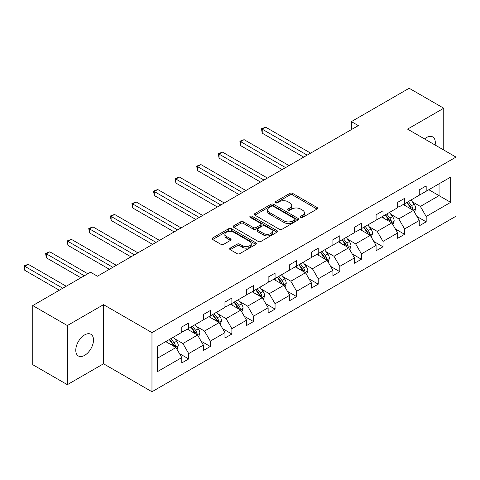 <?xml version="1.0" encoding="UTF-8"?>
<svg xmlns="http://www.w3.org/2000/svg" width="480" height="480" viewBox="0 0 480 480"><rect width="100%" height="100%" fill="white"/><g stroke="black" fill="none" stroke-linecap="round" stroke-linejoin="round"><path stroke-width="0.72" d="M300.702 217.392A1.344 0.774 0 0 0 302.604 217.392L317.034 209.058A1.92 1.11 0 0 0 317.598 208.278A1.92 1.11 0 0 0 317.034 207.492L292.584 193.374A1.92 1.11 0 0 0 289.866 193.374L275.436 201.708A1.344 0.774 0 0 0 275.04 202.254A1.344 0.774 0 0 0 275.436 202.806A1.344 0.774 0 0 0 277.338 202.806L279.204 201.726A6.15 3.552 0 0 1 287.898 201.726L289.938 202.902A6.15 3.552 0 0 1 291.738 205.41A6.15 3.552 0 0 1 289.938 207.924L288.066 208.998A1.344 0.774 0 0 0 287.676 209.55A1.344 0.774 0 0 0 288.066 210.096A1.344 0.774 0 0 0 289.968 210.096L291.84 209.022A6.15 3.552 0 0 1 300.528 209.022L302.568 210.198A6.15 3.552 0 0 1 304.368 212.706A6.15 3.552 0 0 1 302.568 215.214L300.702 216.294A1.344 0.774 0 0 0 300.306 216.846A1.344 0.774 0 0 0 300.702 217.392L300.702 216.294M84.642 355.35A12.528 7.23 120 0 0 92.826 344.316A12.528 7.23 120 0 0 90.906 334.278A12.528 7.23 120 0 0 84.642 334.896A12.528 7.23 120 0 0 76.458 345.936A12.528 7.23 120 0 0 78.378 355.974A12.528 7.23 120 0 0 84.642 355.35M435.096 145.02A12.528 7.23 120 0 0 432.72 136.932A12.528 7.23 120 0 0 426.456 137.55A12.528 7.23 120 0 0 424.524 138.912M230.238 248.112A1.92 1.11 0 0 0 229.674 248.898A1.92 1.11 0 0 0 230.238 249.684L237.096 253.644A1.92 1.11 0 0 0 239.814 253.644L255.84 244.392A1.92 1.11 0 0 0 256.404 243.606A1.92 1.11 0 0 0 255.84 242.82L231.39 228.702A1.92 1.11 0 0 0 228.672 228.702L212.646 237.96A1.92 1.11 0 0 0 212.082 238.74A1.92 1.11 0 0 0 212.646 239.526L220.932 244.314A1.92 1.11 0 0 0 223.65 244.314L230.508 240.348A1.92 1.11 0 0 0 231.072 239.568A1.92 1.11 0 0 0 230.508 238.782L226.398 236.412A5.136 2.964 0 0 1 224.892 234.312A5.136 2.964 0 0 1 228.066 231.57A5.136 2.964 0 0 1 233.664 232.212L249.762 241.506A5.136 2.964 0 0 1 251.268 243.606A5.136 2.964 0 0 1 248.094 246.348A5.136 2.964 0 0 1 242.496 245.706L239.814 244.152A1.92 1.11 0 0 0 237.096 244.152L230.238 248.112L230.238 249.684L237.096 245.754L237.096 244.152M103.53 304.656L67.344 325.548L32.748 305.574L32.748 364.698L67.344 384.672L103.53 363.78L151.968 391.746L151.968 332.622L103.53 304.656L103.53 363.78M443.754 150.018L443.754 108.228L407.562 129.126L456 157.086L151.968 332.622M443.754 108.228L409.158 88.254L351.378 121.614L351.378 129.6M32.748 305.574L90.522 272.22L97.44 276.21L358.302 125.61L351.378 121.614M279.342 229.254A1.92 1.11 0 0 0 282.06 229.254L298.086 220.002A1.92 1.11 0 0 0 298.65 219.216A1.92 1.11 0 0 0 298.086 218.43L273.636 204.312A1.92 1.11 0 0 0 270.918 204.312L254.892 213.57A1.92 1.11 0 0 0 254.328 214.356A1.92 1.11 0 0 0 254.892 215.136L279.342 229.254M250.74 217.68A1.344 0.774 0 0 1 252.108 217.872L252.108 216.276L276.966 230.628A1.92 1.11 0 0 1 277.524 231.408A1.92 1.11 0 0 1 276.966 232.194L260.934 241.446A1.92 1.11 0 0 1 258.216 241.446L233.766 227.334L233.766 225.762A1.92 1.11 0 0 0 233.202 226.548A1.92 1.11 0 0 0 233.766 227.334M233.766 225.762L240.63 221.802A1.92 1.11 0 0 1 243.342 221.802L253.26 227.526A1.92 1.11 0 0 0 255.978 227.526L260.526 224.904A1.92 1.11 0 0 0 261.09 224.118A1.92 1.11 0 0 0 260.526 223.332L250.206 217.374A1.344 0.774 0 0 1 249.81 216.822A1.344 0.774 0 0 1 250.638 216.108A1.344 0.774 0 0 1 252.108 216.276M67.344 325.548L67.344 384.672M157.296 346.482L181.788 332.34L181.788 326.988L188.706 322.992L188.706 328.344L203.376 319.878L203.376 314.526L210.294 310.53L210.294 315.882L224.964 307.41L224.964 302.058L231.882 298.062L231.882 303.42L246.552 294.948L246.552 289.596L253.47 285.6L253.47 290.952L268.14 282.486L268.14 277.134L275.058 273.138L275.058 278.49L289.728 270.018L289.728 264.666L296.646 260.67L296.646 266.028L311.316 257.556L311.316 252.204L318.234 248.208L318.234 253.56L332.904 245.094L332.904 239.742L339.822 235.746L339.822 241.098L354.492 232.632L354.492 227.274L361.416 223.284L361.416 228.636L376.08 220.164L376.08 214.812L383.004 210.816L383.004 216.168L397.668 207.702L397.668 202.35L404.592 198.354L404.592 203.706L419.256 195.24L419.256 189.882L426.18 185.892L426.18 191.244L450.672 177.102L450.672 202.35L426.18 216.492L426.18 221.844L419.256 225.84L419.256 220.488L404.592 228.954L404.592 234.306L397.668 238.302L397.668 232.95L383.004 241.416L383.004 246.774L376.08 250.764L376.08 245.412L361.416 253.884L361.416 259.236L354.492 263.232L354.492 257.88L339.822 266.346L339.822 271.698L332.904 275.694L332.904 270.342L318.234 278.808L318.234 284.166L311.316 288.156L311.316 282.804L296.646 291.276L296.646 296.628L289.728 300.624L289.728 295.266L275.058 303.738L275.058 309.09L268.14 313.086L268.14 307.734L253.47 316.2L253.47 321.552L246.552 325.548L246.552 320.196L231.882 328.668L231.882 334.02L224.964 338.016L224.964 332.658L210.294 341.13L210.294 346.482L203.376 350.478L203.376 345.126L188.706 353.592L188.706 358.944L181.788 362.94L181.788 357.588L157.296 371.73L157.296 346.482M151.968 391.746L456 216.21L456 157.086M187.326 329.142L197.562 335.058L182.892 343.524L174.888 338.904M182.892 343.524L188.706 353.592M197.562 335.058L203.376 345.126M181.788 331.062L182.892 331.704L188.706 328.344M208.914 316.68L219.15 322.596L204.486 331.062L196.476 326.436M204.486 331.062L210.294 341.13M219.15 322.596L224.964 332.658M203.376 318.6L204.486 319.236L210.294 315.882M230.502 304.218L240.738 310.128L226.074 318.6L218.064 313.974M226.074 318.6L231.882 328.668M240.738 310.128L246.552 320.196M224.964 306.132L226.074 306.774L231.882 303.42M252.09 291.75L262.326 297.666L247.662 306.132L239.652 301.512M247.662 306.132L253.47 316.2M262.326 297.666L268.14 307.734M246.552 293.67L247.662 294.312L253.47 290.952M273.678 279.288L283.914 285.204L269.25 293.67L261.24 289.044M269.25 293.67L275.058 303.738M283.914 285.204L289.728 295.266M268.14 281.208L269.25 281.844L275.058 278.49M295.266 266.826L305.508 272.736L290.838 281.208L282.828 276.582M290.838 281.208L296.646 291.276M305.508 272.736L311.316 282.804M289.728 268.74L290.838 269.382L296.646 266.028M316.854 254.364L327.096 260.274L312.426 268.74L304.416 264.12M312.426 268.74L318.234 278.808M327.096 260.274L332.904 270.342M311.316 256.278L312.426 256.92L318.234 253.56M338.442 241.896L348.684 247.812L334.014 256.278L326.004 251.652M334.014 256.278L339.822 266.346M348.684 247.812L354.492 257.88M332.904 243.816L334.014 244.452L339.822 241.098M360.03 229.434L370.272 235.344L355.602 243.816L347.592 239.19M355.602 243.816L361.416 253.884M370.272 235.344L376.08 245.412M354.492 231.354L355.602 231.99L361.416 228.636M381.618 216.972L391.86 222.882L377.19 231.354L369.18 226.728M377.19 231.354L383.004 241.416M391.86 222.882L397.668 232.95M376.08 218.886L377.19 219.528L383.004 216.168M403.206 204.504L413.448 210.42L398.778 218.886L390.768 214.266M398.778 218.886L404.592 228.954M413.448 210.42L419.256 220.488M397.668 206.424L398.778 207.06L404.592 203.706M428.808 189.726L439.05 195.636L420.366 206.424L412.356 201.798M420.366 206.424L426.18 216.492M450.672 202.35L439.05 195.636L439.05 183.81L450.672 177.102M419.256 193.962L420.366 194.598L426.18 191.244M157.296 358.308L175.974 347.52L165.732 341.61M175.974 347.52L181.788 357.588M416.976 216.528L426.18 221.844M395.388 228.996L404.592 234.306M373.8 241.458L383.004 246.774M352.212 253.92L361.416 259.236M330.624 266.388L339.822 271.698M309.036 278.85L318.234 284.166M287.448 291.312L296.646 296.628M265.86 303.78L275.058 309.09M244.272 316.242L253.47 321.552M222.684 328.704L231.882 334.02M201.09 341.172L210.294 346.482M179.502 353.634L188.706 358.944M301.236 217.584L302.568 216.816A6.15 3.552 0 0 0 304.368 214.302L304.368 212.706M291.738 205.41L291.738 207.012A6.15 3.552 0 0 1 289.938 209.52L288.606 210.288M317.01 209.076L292.584 194.97A1.92 1.11 0 0 0 289.866 194.97L275.97 202.998M298.062 220.014L273.636 205.914A1.92 1.11 0 0 0 270.918 205.914L254.916 215.154M294.69 219.762A1.344 0.774 0 0 0 295.086 219.216A1.344 0.774 0 0 0 294.69 218.664L273.228 206.274A1.344 0.774 0 0 0 271.326 206.274L269.358 207.414A6.15 3.552 0 0 0 267.558 209.922A6.15 3.552 0 0 0 269.358 212.43L284.028 220.902A6.15 3.552 0 0 0 292.722 220.902L294.69 219.762L294.69 221.364A1.344 0.774 0 0 0 295.086 220.812L295.086 219.216M267.558 209.922L267.558 211.518A6.15 3.552 0 0 0 269.358 214.032L269.358 212.43M294.69 221.364L292.722 222.498A6.15 3.552 0 0 1 284.028 222.498L269.358 214.032M233.796 227.346L240.63 223.404L240.63 221.802M261.09 224.118L261.09 225.714A1.92 1.11 0 0 1 260.526 226.5L255.978 229.128A1.92 1.11 0 0 1 253.26 229.128L243.342 223.404A1.92 1.11 0 0 0 240.63 223.404M252.108 217.872L276.936 232.212M263.55 233.466A5.136 2.964 0 0 0 269.148 234.114A5.136 2.964 0 0 0 272.322 231.372A5.136 2.964 0 0 0 270.816 229.272L265.146 226.002A1.92 1.11 0 0 0 262.428 226.002L257.88 228.624A1.92 1.11 0 0 0 257.316 229.41A1.92 1.11 0 0 0 257.88 230.196L263.55 233.466L263.55 235.068A5.136 2.964 0 0 0 269.148 235.71A5.136 2.964 0 0 0 272.322 232.968L272.322 231.372M257.316 229.41L257.316 231.006A1.92 1.11 0 0 0 257.88 231.792L257.88 230.196M263.55 235.068L257.88 231.792M251.268 243.606L251.268 245.202A5.136 2.964 0 0 1 248.094 247.944A5.136 2.964 0 0 1 242.496 247.302L239.814 245.754A1.92 1.11 0 0 0 237.096 245.754M224.892 234.312L224.892 235.908A5.136 2.964 0 0 0 226.398 238.008L226.398 236.412M230.484 240.366L226.398 238.008M255.816 244.404L231.39 230.304A1.92 1.11 0 0 0 228.672 230.304L212.67 239.544M414.498 212.238L415.77 208.566A5.184 2.994 -120 0 0 414.114 204.15L411.006 199.998M405.438 205.794L404.088 203.994M310.626 153.132L265.692 127.188L262.23 129.186L262.23 133.182L303.708 157.128M412.68 209.976L412.968 208.788A5.184 2.994 -120 0 0 411.486 205.668L408.378 201.516M407.082 202.266L410.502 206.832A2.64 1.524 60 0 1 410.982 207.636L412.968 208.788M406.716 202.476L409.824 206.628A5.184 2.994 60 0 1 411.12 209.076M262.23 133.182L261.468 128.748L307.164 155.13M261.468 128.748L265.692 127.188M392.91 224.706L394.182 221.028A5.184 2.994 -120 0 0 392.526 216.612L389.418 212.466M383.85 218.256L382.5 216.462M289.038 165.594L244.104 139.656L240.642 141.654L240.642 145.644L282.12 169.59M391.092 222.438L391.38 221.25A5.184 2.994 -120 0 0 389.898 218.13L386.79 213.984M385.494 214.734L388.914 219.3A2.64 1.524 60 0 1 389.394 220.098L391.38 221.25M385.128 214.944L388.236 219.09A5.184 2.994 60 0 1 389.532 221.538M240.642 145.644L239.88 141.21L285.576 167.592M239.88 141.21L244.104 139.656M371.322 237.168L372.594 233.49A5.184 2.994 -120 0 0 370.938 229.074L367.83 224.928M362.262 230.724L360.912 228.924M267.45 178.062L222.516 152.118L219.054 154.116L219.054 158.112L260.526 182.052M369.504 234.906L369.792 233.712A5.184 2.994 -120 0 0 368.31 230.592L365.202 226.446M363.906 227.196L367.32 231.762A2.64 1.524 60 0 1 367.8 232.566L369.792 233.712M363.54 227.406L366.648 231.552A5.184 2.994 60 0 1 367.944 234M219.054 158.112L218.292 153.678L263.988 180.06M218.292 153.678L222.516 152.118M349.734 249.63L351.006 245.958A5.184 2.994 -120 0 0 349.35 241.542L346.242 237.39M340.674 243.186L339.324 241.386M245.862 190.524L200.928 164.58L197.466 166.578L197.466 170.574L238.938 194.52M347.916 247.368L348.204 246.18A5.184 2.994 -120 0 0 346.722 243.06L343.614 238.908M342.318 239.658L345.732 244.224A2.64 1.524 60 0 1 346.212 245.028L348.204 246.18M341.952 239.868L345.06 244.014A5.184 2.994 60 0 1 346.356 246.468M197.466 170.574L196.704 166.14L242.4 192.522M196.704 166.14L200.928 164.58M328.146 262.098L329.418 258.42A5.184 2.994 -120 0 0 327.762 254.004L324.654 249.858M319.086 255.648L317.736 253.854M224.274 202.986L179.34 177.048L175.878 179.046L175.878 183.036L217.35 206.982M326.328 259.83L326.616 258.642A5.184 2.994 -120 0 0 325.134 255.522L322.026 251.376M320.73 252.126L324.144 256.686A2.64 1.524 60 0 1 324.624 257.49L326.616 258.642M320.364 252.336L323.472 256.482A5.184 2.994 60 0 1 324.762 258.93M175.878 183.036L175.116 178.602L220.812 204.984M175.116 178.602L179.34 177.048M306.558 274.56L307.83 270.882A5.184 2.994 -120 0 0 306.174 266.466L303.066 262.32M297.498 268.116L296.148 266.316M202.686 215.454L157.752 189.51L154.29 191.508L154.29 195.504L195.762 219.444M304.74 272.298L305.028 271.104A5.184 2.994 -120 0 0 303.546 267.984L300.438 263.838M299.136 264.588L302.556 269.154A2.64 1.524 60 0 1 303.036 269.958L305.028 271.104M298.776 264.798L301.884 268.944A5.184 2.994 60 0 1 303.174 271.392M154.29 195.504L153.528 191.07L199.224 217.452M153.528 191.07L157.752 189.51M284.97 287.022L286.242 283.35A5.184 2.994 -120 0 0 284.586 278.934L281.478 274.782M275.91 280.578L274.56 278.778M181.098 227.916L136.164 201.972L132.702 203.97L132.702 207.966L174.174 231.912M283.152 284.76L283.44 283.566A5.184 2.994 -120 0 0 281.958 280.452L278.85 276.3M277.548 277.05L280.968 281.616A2.64 1.524 60 0 1 281.448 282.42L283.44 283.566M277.188 277.26L280.296 281.406A5.184 2.994 60 0 1 281.586 283.86M132.702 207.966L131.94 203.532L177.636 229.914M131.94 203.532L136.164 201.972M263.382 299.49L264.654 295.812A5.184 2.994 -120 0 0 262.998 291.396L259.89 287.25M254.316 293.04L252.972 291.24M159.51 240.378L114.576 214.44L111.114 216.432L111.114 220.428L152.586 244.374M261.564 297.222L261.852 296.034A5.184 2.994 -120 0 0 260.37 292.914L257.262 288.768M255.96 289.518L259.38 294.078A2.64 1.524 60 0 1 259.86 294.882L261.852 296.034M255.6 289.722L258.708 293.874A5.184 2.994 60 0 1 259.998 296.322M111.114 220.428L110.352 215.994L156.048 242.376M110.352 215.994L114.576 214.44M241.794 311.952L243.066 308.274A5.184 2.994 -120 0 0 241.41 303.858L238.302 299.712M232.728 305.502L231.384 303.708M137.916 252.846L92.988 226.902L89.526 228.9L89.526 232.896L130.998 256.836M239.976 309.69L240.264 308.496A5.184 2.994 -120 0 0 238.782 305.376L235.674 301.23M234.372 301.98L237.792 306.546A2.64 1.524 60 0 1 238.272 307.344L240.264 308.496M234.012 302.19L237.12 306.336A5.184 2.994 60 0 1 238.41 308.784M89.526 232.896L88.764 228.462L134.46 254.838M88.764 228.462L92.988 226.902M220.206 324.414L221.478 320.742A5.184 2.994 -120 0 0 219.822 316.32L216.714 312.174M211.14 317.97L209.796 316.17M116.328 265.308L71.4 239.364L67.938 241.362L67.938 245.358L109.41 269.304M218.388 322.152L218.676 320.958A5.184 2.994 -120 0 0 217.194 317.844L214.086 313.692M212.784 314.442L216.204 319.008A2.64 1.524 60 0 1 216.684 319.812L218.676 320.958M212.424 314.652L215.532 318.798A5.184 2.994 60 0 1 216.822 321.246M67.938 245.358L67.176 240.924L112.872 267.306M67.176 240.924L71.4 239.364M198.618 336.876L199.89 333.204A5.184 2.994 -120 0 0 198.234 328.788L195.126 324.642M189.552 330.432L188.208 328.632M87.822 273.774L49.812 251.826L46.35 253.824L46.35 257.82L80.904 277.77M196.8 334.614L197.088 333.426A5.184 2.994 -120 0 0 195.606 330.306L192.498 326.16M191.196 326.91L194.616 331.47A2.64 1.524 60 0 1 195.096 332.274L197.088 333.426M190.836 327.114L193.944 331.266A5.184 2.994 60 0 1 195.234 333.714M46.35 257.82L45.588 253.386L84.366 275.772M45.588 253.386L49.812 251.826M177.03 349.344L178.302 345.666A5.184 2.994 -120 0 0 176.646 341.25L173.538 337.104M167.964 342.894L166.62 341.1M66.234 286.242L28.218 264.294L24.762 266.292L24.762 270.288L59.316 290.232M175.212 347.076L175.5 345.888A5.184 2.994 -120 0 0 174.018 342.768L170.91 338.622M169.608 339.372L173.028 343.938A2.64 1.524 60 0 1 173.508 344.736L175.5 345.888M169.248 339.582L172.356 343.728A5.184 2.994 60 0 1 173.646 346.176M24.762 270.288L24 265.848L62.778 288.24M24 265.848L28.218 264.294M302.568 216.816L302.568 215.214M288.066 210.096L288.066 208.998M289.938 209.52L289.938 207.924M275.436 202.806L275.436 201.708M289.866 194.97L289.866 193.374M292.584 194.97L292.584 193.374M317.034 209.058L317.034 207.492M254.892 215.136L254.892 213.57M270.918 205.914L270.918 204.312M273.636 205.914L273.636 204.312M298.086 220.002L298.086 218.43M284.028 222.498L284.028 220.902M292.722 222.498L292.722 220.902M243.342 223.404L243.342 221.802M253.26 229.128L253.26 227.526M255.978 229.128L255.978 227.526M260.526 226.5L260.526 224.904M276.966 232.194L276.966 230.628M239.814 245.754L239.814 244.152M242.496 247.302L242.496 245.706M230.508 240.348L230.508 238.782M212.646 239.526L212.646 237.96M228.672 230.304L228.672 228.702M231.39 230.304L231.39 228.702M255.84 244.392L255.84 242.82M413.07 210.204L415.734 208.662M411.486 205.668L414.114 204.15M408.348 207.474L409.824 206.628M391.482 222.666L394.146 221.13M389.898 218.13L392.526 216.612M386.76 219.942L388.236 219.09M369.894 235.128L372.558 233.592M368.31 230.592L370.938 229.074M365.172 232.404L366.648 231.552M348.306 247.596L350.97 246.054M346.722 243.06L349.35 241.542M343.584 244.866L345.06 244.014M326.718 260.058L329.382 258.522M325.134 255.522L327.762 254.004M321.996 257.334L323.472 256.482M305.13 272.52L307.794 270.984M303.546 267.984L306.174 266.466M300.408 269.796L301.884 268.944M283.542 284.988L286.206 283.446M281.958 280.452L284.586 278.934M278.82 282.258L280.296 281.406M261.954 297.45L264.618 295.914M260.37 292.914L262.998 291.396M257.232 294.726L258.708 293.874M240.366 309.912L243.03 308.376M238.782 305.376L241.41 303.858M235.644 307.188L237.12 306.336M218.778 322.38L221.442 320.838M217.194 317.844L219.822 316.32M214.056 319.65L215.532 318.798M197.19 334.842L199.854 333.306M195.606 330.306L198.234 328.788M192.468 332.118L193.944 331.266M175.602 347.304L178.266 345.768M174.018 342.768L176.646 341.25M170.88 344.58L172.356 343.728"/></g></svg>
